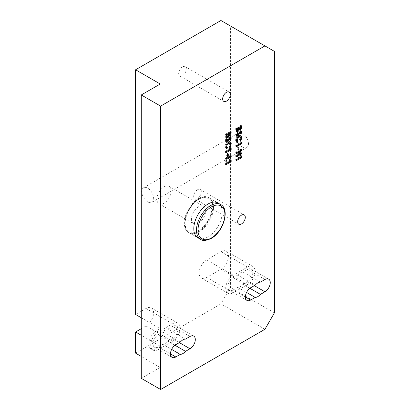 <?xml version="1.0" encoding="UTF-8"?>
<svg xmlns="http://www.w3.org/2000/svg" width="410" height="410" viewBox="0 0 410 410"><rect width="100%" height="100%" fill="white"/><g stroke="black" fill="none" stroke-linecap="round" stroke-linejoin="round"><path stroke-width="0.31" stroke-dasharray="2.05 1.54" d="M180.256 342.119L162.806 332.044A8.379 4.838 -60 0 1 165.44 329.814A8.379 4.838 -60 0 1 168.069 329.005L185.52 339.08M260.447 282.116L242.997 272.045A8.379 4.838 -60 0 0 240.368 272.855A8.379 4.838 -60 0 0 237.733 275.084L255.184 285.155M242.551 147.134A8.379 4.838 60 0 1 237.077 139.748A8.379 4.838 60 0 1 238.359 133.03A8.379 4.838 60 0 1 242.551 133.445A8.379 4.838 60 0 1 248.024 140.83A8.379 4.838 60 0 1 246.743 147.549A8.379 4.838 60 0 1 242.551 147.134M147.723 201.879A8.379 4.838 60 0 1 142.249 194.494A8.379 4.838 60 0 1 143.536 187.775A8.379 4.838 60 0 1 147.723 188.19A8.379 4.838 60 0 1 153.202 195.58A8.379 4.838 60 0 1 151.915 202.294A8.379 4.838 60 0 1 147.723 201.879M198.512 238.138A20.116 11.613 120 0 0 208.034 236.862A20.116 11.613 120 0 0 221.031 219.611A20.116 11.613 120 0 0 218.597 203.339M198.553 231.389A20.116 11.613 120 0 0 211.693 213.661A20.116 11.613 120 0 0 208.608 197.543A20.116 11.613 120 0 0 198.553 198.537A20.116 11.613 120 0 0 185.412 216.265A20.116 11.613 120 0 0 188.492 232.383A20.116 11.613 120 0 0 198.553 231.389M198.553 223.178A10.055 5.807 120 0 0 205.123 214.312A10.055 5.807 120 0 0 203.58 206.256A10.055 5.807 120 0 0 198.553 206.753A10.055 5.807 120 0 0 191.982 215.614A10.055 5.807 120 0 0 193.525 223.675A10.055 5.807 120 0 0 198.553 223.178M164.036 186.822A10.055 5.807 -60 0 1 169.063 186.324A10.055 5.807 -60 0 1 170.606 194.386A10.055 5.807 -60 0 1 164.036 203.247A10.055 5.807 -60 0 1 159.008 203.744A10.055 5.807 -60 0 1 157.466 195.688A10.055 5.807 -60 0 1 164.036 186.822M197.492 189.738A5.391 3.111 -60 0 1 200.188 189.471A5.391 3.111 -60 0 1 201.013 193.792A5.391 3.111 -60 0 1 197.492 198.542A5.391 3.111 -60 0 1 194.796 198.809A5.391 3.111 -60 0 1 193.966 194.489A5.391 3.111 -60 0 1 197.492 189.738M182.47 66.902A5.391 3.111 -60 0 1 185.166 66.635A5.391 3.111 -60 0 1 185.991 70.956A5.391 3.111 -60 0 1 182.47 75.706A5.391 3.111 -60 0 1 179.775 75.973A5.391 3.111 -60 0 1 178.95 71.653A5.391 3.111 -60 0 1 182.47 66.902M174.962 345.246L168.069 341.269L172.548 338.686A7.508 4.336 120 0 0 177.458 332.064A7.508 4.336 120 0 0 176.305 326.047A7.508 4.336 120 0 0 172.548 326.421L189.999 336.492M168.069 329.005L172.548 326.421M249.885 288.286L242.997 284.309A8.379 4.838 -60 0 1 237.733 287.348L246.543 292.433M237.733 287.348L233.228 289.947L245.37 296.953M237.733 275.084L233.228 277.683A7.508 4.336 120 0 0 228.324 284.299A7.508 4.336 120 0 0 229.477 290.321A7.508 4.336 120 0 0 233.228 289.947M274.413 312.856L230.415 287.451L230.415 25.973L274.413 51.378M242.997 284.309L247.502 281.706A7.508 4.336 120 0 0 252.406 275.089A7.508 4.336 120 0 0 251.258 269.073A7.508 4.336 120 0 0 247.502 269.447L242.997 272.045M141.276 317.76L160.054 328.6L156.43 330.911A10.727 6.196 120 0 0 149.419 340.361A10.727 6.196 120 0 0 151.064 348.961A10.727 6.196 120 0 0 156.43 348.428L160.054 346.117L141.276 335.277M160.054 346.337L160.054 367.493L141.276 356.433M162.806 332.044L158.327 334.632A7.508 4.336 120 0 0 153.422 341.248A7.508 4.336 120 0 0 154.57 347.265A7.508 4.336 120 0 0 158.327 346.896L162.806 344.308L171.626 349.402M135.587 353.148L220.928 303.877L264.932 329.276M160.054 367.493L141.276 378.333M206.727 277.432A10.727 6.196 -60 0 1 201.361 277.965A10.727 6.196 -60 0 1 199.716 269.365A10.727 6.196 -60 0 1 206.727 259.914L220.949 251.699A10.727 6.196 -60 0 1 226.315 251.171A10.727 6.196 -60 0 1 227.96 259.766A10.727 6.196 -60 0 1 220.949 269.221L206.727 277.432L233.275 292.76A10.727 6.196 -60 0 1 227.914 293.293A10.727 6.196 -60 0 1 226.269 284.694A10.727 6.196 -60 0 1 233.275 275.243L247.502 267.028A10.727 6.196 -60 0 1 252.867 266.5A10.727 6.196 -60 0 1 254.507 275.095A10.727 6.196 -60 0 1 247.502 284.55L233.275 292.76M135.587 314.475L146.001 308.463A10.727 6.196 -60 0 1 151.362 307.93A10.727 6.196 -60 0 1 153.007 316.53A10.727 6.196 -60 0 1 146.001 325.981L141.276 328.707M220.928 20.5L230.415 25.973M230.415 287.451L220.928 303.877M236.631 131.405L236.165 131.302L235.724 129.98L236.483 130.416M235.724 129.98L235.724 128.284L236.483 128.719M235.724 128.284L240.952 125.265L241.71 125.701M240.952 125.265L240.952 126.142M240.762 127.884L240.25 128.863M238.579 129.411L237.974 130.564M236.888 130.149L237.272 130.098L238 128.048M239.081 128.494L239.46 128.448L240.014 126.89M239.46 128.448L240.219 128.883M238 128.309L238.758 128.745M237.272 130.098L238.031 130.534M240.906 132.42L240.25 133.639L241.008 134.075M240.25 133.639L239.609 133.199L240.368 133.634M239.609 133.199L240.147 132.02L240.906 132.461M239.624 132.015L239.804 131.728L240.147 132.02L239.824 131.743M239.553 131.974L238.333 134.342M238.277 134.311L237.805 134.998M236.478 135.843L236.032 135.751L235.591 134.675L236.35 135.11M235.591 134.675L236.703 132.128L237.462 132.568M236.703 132.128L237.246 132.825M237.195 132.794L236.529 134.172L237.779 135.013M237.021 134.572L239.758 130.672L240.516 131.113M239.758 130.672L240.69 130.585L240.988 130.933M240.87 138.616L240.045 140.415L240.803 140.85M240.045 140.415L239.384 140L240.142 140.435M239.384 140L240.147 137.734L240.906 138.175M240.147 137.734L239.65 136.607M238.348 136.75C237.231 137.473 236.621 138.508 236.529 139.846M236.678 142.229L237.344 142.823M236.585 142.383L235.591 140.394L236.35 140.83M235.591 140.394C235.719 138.354 236.637 136.781 238.343 135.669L239.102 136.105M238.343 135.669L240.275 135.428L240.619 135.715M236.483 145.873L235.724 146.309L235.724 145.227L240.081 142.711L240.081 141.476L240.839 141.911M240.081 141.476L241.71 142.055M240.952 141.619L240.952 141.932M235.724 146.309L236.483 146.749M235.724 145.227L236.483 145.668M240.081 142.711L240.839 143.151M237.959 149.512L237.195 149.947L237.195 147.856L237.959 148.297M237.195 147.856L238.066 147.354L238.825 147.795M238.066 147.354L238.066 148.23M237.195 149.947L237.959 150.388M236.483 152.838L235.724 153.273L235.724 152.192L236.483 152.628M235.724 152.192L240.952 149.173L241.71 149.614M240.952 149.173L240.952 150.05M238.938 153.509L240.952 152.346L241.71 152.786M240.952 152.346L240.952 153.222M236.483 156.01L235.724 156.446L236.483 156.886M235.724 156.446L235.724 155.364L236.483 155.8M235.724 155.364L238 154.047L238.758 154.488M238 154.047L238 151.961M235.724 153.273L236.483 153.714M236.483 159.721L235.724 160.161L235.724 159.08L240.081 156.564L240.081 155.323L240.839 155.764M240.081 155.323L241.71 155.908M240.952 155.467L240.952 155.779M235.724 160.161L236.483 160.597M235.724 159.08L236.483 159.516M240.081 156.564L240.839 156.999M226.089 137.488L225.628 137.391L225.182 136.064L225.941 136.504M225.182 136.064L225.182 134.367L225.941 134.808M225.182 134.367L230.41 131.349L231.168 131.789M230.41 131.349L230.41 132.225M230.22 133.973L229.713 134.951M228.042 135.495L227.437 136.648M226.351 136.233L226.735 136.181L227.463 134.137M228.539 134.583L228.923 134.531L229.472 132.973M228.923 134.531L229.682 134.967M227.463 134.393L228.221 134.834M226.735 136.181L227.494 136.617M230.364 138.503L229.713 139.723L230.471 140.159M229.713 139.723L229.072 139.282L229.831 139.723M229.072 139.282L229.605 138.103L230.364 138.544M229.087 138.103L229.267 137.816L229.605 138.103L229.287 137.827M229.016 138.062L227.796 140.425M227.734 140.394L227.263 141.081M225.941 141.927L225.495 141.834L225.049 140.758L225.808 141.194M225.049 140.758L226.161 138.211L226.92 138.652M226.161 138.211L226.709 138.908M226.658 138.877L225.987 140.256L227.242 141.096M226.484 140.661L229.221 136.755L229.979 137.196M229.221 136.755L230.153 136.673L230.451 137.022M230.333 144.699L229.503 146.498L230.261 146.934M229.503 146.498L228.847 146.083L229.605 146.519M228.847 146.083L229.605 143.823L230.364 144.258M229.605 143.823L229.108 142.69M227.806 142.834C226.689 143.556 226.084 144.592 225.987 145.929M226.141 148.312L226.807 148.907M226.048 148.466L225.049 146.478L225.808 146.913M225.049 146.478C225.182 144.438 226.1 142.864 227.806 141.752L228.565 142.188M227.806 141.752L229.733 141.511L230.077 141.798M225.941 151.956L225.182 152.397L225.182 151.31L229.538 148.799L229.538 147.559L230.297 148M229.538 147.559L231.168 148.143M230.41 147.702L230.41 148.015M225.182 152.397L225.941 152.833M225.182 151.31L225.941 151.751M229.538 148.799L230.297 149.235M227.417 155.595L226.658 156.031L226.658 153.945L227.417 154.38M226.658 153.945L227.529 153.442L228.288 153.878M227.529 153.442L227.529 154.319M226.658 156.031L227.417 156.471M225.941 160.623L225.182 161.063L225.182 158.275L225.941 158.716M225.182 158.275L230.41 155.257L231.168 155.697M230.41 155.257L230.41 156.133M225.182 161.063L225.941 161.499M225.941 163.872L225.182 164.313L225.182 163.226L229.538 160.715L229.538 159.475L230.297 159.915M229.538 159.475L231.168 160.059M230.41 159.618L230.41 159.931M225.182 164.313L225.941 164.748M225.182 163.226L225.941 163.667M229.538 160.715L230.297 161.15M158.327 349.525A10.727 6.196 -60 0 1 152.961 350.053A10.727 6.196 -60 0 1 151.316 341.458A10.727 6.196 -60 0 1 158.327 332.003L172.548 323.792A10.727 6.196 -60 0 1 177.914 323.259A10.727 6.196 -60 0 1 179.559 331.859A10.727 6.196 -60 0 1 172.548 341.31L158.327 349.525L156.43 348.428M168.069 341.269A8.379 4.838 -60 0 1 162.806 344.308M220.734 204.575A20.09 11.598 -60 0 1 223.814 220.672A20.09 11.598 -60 0 1 210.689 238.374A20.09 11.598 -60 0 1 200.644 239.368M198.553 230.492A19.014 10.978 -60 0 1 185.105 222.727A19.014 10.978 -60 0 1 198.553 199.439A19.014 10.978 -60 0 1 211.996 207.199A19.014 10.978 -60 0 1 198.553 230.492M199.311 198.999A20.09 11.598 120 0 0 186.186 216.7A20.09 11.598 120 0 0 189.266 232.798A20.09 11.598 120 0 0 199.311 231.804A20.09 11.598 120 0 0 212.436 214.102A20.09 11.598 120 0 0 209.356 198.004A20.09 11.598 120 0 0 199.311 198.999M172.548 338.686L179.38 342.627M233.228 277.683L250.679 287.758M247.502 269.447L264.947 279.517M247.502 281.706L254.328 285.652M160.054 367.273L160.054 346.117M158.327 346.896L170.463 353.902M158.327 334.632L175.777 344.707M240.014 127.228L240.772 127.669M237.923 133.255L238.681 133.691M229.472 133.317L230.23 133.752M227.386 139.338L228.144 139.774M158.327 332.003L156.43 330.911M172.548 323.792L146.001 308.463M172.548 341.31L146.001 325.981M233.275 275.243L206.727 259.914M247.502 284.55L220.949 269.221M247.502 267.028L220.949 251.699M197.471 237.539L189.266 232.798C185.146 229.969 183.88 224.972 185.463 217.807L188.836 209.443C191.572 204.759 194.883 201.264 198.773 198.947C203.785 196.631 207.311 196.318 209.356 198.004L217.561 202.74M143.536 187.775L238.359 133.03M208.608 197.543L218.094 203.017M169.063 186.324L203.58 206.256M200.188 189.471L244.186 214.871M185.166 66.635L229.164 92.04M251.258 269.073L268.704 279.148M229.477 290.321L246.922 300.392M154.57 347.265L172.021 357.341M176.305 326.047L193.756 336.123M160.131 328.707L160.131 84.009M160.131 367.38L160.131 346.23M239.501 129.975L238.743 129.539M236.929 131.743L236.165 131.302M236.79 136.192L236.032 135.751M241.449 131.026L240.69 130.585M241.034 135.864L240.275 135.428M228.964 136.059L228.206 135.623M226.387 137.827L225.628 137.391M226.253 142.275L225.495 141.834M230.912 137.109L230.153 136.673M230.492 141.947L229.733 141.511M152.961 350.053L151.064 348.961M177.914 323.259L151.362 307.93M227.914 293.293L201.361 277.965M252.867 266.5L226.315 251.171M179.775 75.973L223.773 101.378M194.796 198.809L238.794 224.208M159.008 203.744L193.525 223.675M188.492 232.383L197.979 237.861M151.915 202.294L246.743 147.549"/><path stroke-width="0.61" d="M182.886 339.89A8.379 4.838 120 0 0 180.256 342.119L175.777 344.707A7.508 4.336 120 0 0 170.867 351.324A7.508 4.336 120 0 0 172.021 357.341A7.508 4.336 120 0 0 175.777 356.966L180.256 354.383A8.379 4.838 120 0 0 185.52 351.344L189.999 348.756A7.508 4.336 120 0 0 194.904 342.14A7.508 4.336 120 0 0 193.756 336.123A7.508 4.336 120 0 0 189.999 336.492L185.52 339.08A8.379 4.838 120 0 0 182.886 339.89M254.328 285.652L264.947 291.782A7.508 4.336 120 0 0 269.857 285.165A7.508 4.336 120 0 0 268.704 279.148A7.508 4.336 120 0 0 264.947 279.517L260.447 282.116A8.379 4.838 120 0 0 257.813 282.926A8.379 4.838 120 0 0 255.184 285.155L250.679 287.758A7.508 4.336 120 0 0 245.769 294.375A7.508 4.336 120 0 0 246.922 300.392A7.508 4.336 120 0 0 250.679 300.023L255.184 297.419A8.379 4.838 120 0 0 260.447 294.38L249.885 288.286M218.597 203.339A20.116 11.613 120 0 0 218.094 203.017A20.116 11.613 120 0 0 208.034 204.016A20.116 11.613 120 0 0 194.893 221.738A20.116 11.613 120 0 0 197.979 237.861A20.116 11.613 120 0 0 198.512 238.138M241.49 223.942A5.391 3.111 120 0 0 245.011 219.191A5.391 3.111 120 0 0 244.186 214.871A5.391 3.111 120 0 0 241.49 215.137A5.391 3.111 120 0 0 237.969 219.888A5.391 3.111 120 0 0 238.794 224.208A5.391 3.111 120 0 0 241.49 223.942M226.469 101.111A5.391 3.111 120 0 0 229.989 96.36A5.391 3.111 120 0 0 229.164 92.04A5.391 3.111 120 0 0 226.469 92.306A5.391 3.111 120 0 0 222.948 97.057A5.391 3.111 120 0 0 223.773 101.378A5.391 3.111 120 0 0 226.469 101.111M174.962 345.246L185.52 351.344M230.297 159.915L231.168 160.059L231.168 161.73L225.941 164.748L225.941 163.667L230.297 161.15L230.297 159.915M227.417 154.38L228.288 153.878L228.288 155.969L227.417 156.471L227.417 154.38M231.301 143.761L230.261 146.934L229.605 146.519L230.364 144.258L229.866 143.131L228.565 143.274C227.447 143.997 226.843 145.027 226.745 146.37L227.509 147.733L226.807 148.907L225.808 146.913C225.941 144.879 226.858 143.3 228.565 142.188L230.492 141.947L231.301 143.761L230.543 143.321L230.333 144.699M226.023 145.483L226.715 147.277L227.509 147.733M225.941 136.504L225.941 134.808L231.168 131.789L231.076 134.039L229.805 135.982L228.8 135.935L227.458 137.724L226.387 137.827L225.941 136.504M228.964 136.059L228.16 135.566M236.483 152.628L241.71 149.614L241.71 150.696L239.696 151.854L239.696 153.945L241.71 152.786L241.71 153.868L236.483 156.886L236.483 155.8L238.758 154.488L238.758 152.397L236.483 153.714L236.483 152.628M240.839 141.911L241.71 142.055L241.71 143.731L236.483 146.749L236.483 145.668L240.839 143.151L240.839 141.911M241.844 131.928L241.008 134.075L240.368 133.634L240.906 132.461L240.562 132.169L237.836 136.064L236.79 136.192L236.35 135.11L237.462 132.568L237.959 133.235L237.287 134.608L237.779 135.013L240.516 131.113L241.449 131.026L241.844 131.928L241.085 131.492L240.906 132.42M240.906 132.461L239.824 131.743M236.534 134.07L237.779 135.013M160.623 389.5L264.932 329.276L274.413 312.856L274.413 51.378L264.932 45.905L160.623 106.123L160.623 389.5L141.276 378.333L141.276 94.956L160.054 84.117M236.483 130.416L236.483 128.719L241.71 125.701L241.618 127.956L240.347 129.893L239.337 129.852L237.995 131.641L236.929 131.743L236.483 130.416M239.501 129.975L238.697 129.478M241.844 137.673L240.803 140.85L240.142 140.435L240.906 138.175L240.409 137.042L239.107 137.186C237.99 137.914 237.38 138.944 237.287 140.281L238.046 141.645L237.344 142.823L236.35 140.83C236.478 138.79 237.395 137.217 239.102 136.105L241.034 135.864L241.844 137.673L241.085 137.237L240.87 138.616M236.56 139.4L237.252 141.189L238.046 141.645M237.959 148.297L238.825 147.795L238.825 149.881L237.959 150.388L237.959 148.297M240.839 155.764L241.71 155.908L241.71 157.583L236.483 160.597L236.483 159.516L240.839 156.999L240.839 155.764M231.301 138.016L230.471 140.159L229.831 139.723L230.364 138.544L230.025 138.252L227.299 142.147L226.253 142.275L225.808 141.194L226.92 138.652L227.417 139.318L226.745 140.691L227.242 141.096L229.979 137.196L230.912 137.109L231.301 138.016L230.543 137.575L230.364 138.503M230.364 138.544L229.287 137.827M225.992 140.153L227.242 141.096M230.297 148L231.168 148.143L231.168 149.814L225.941 152.833L225.941 151.751L230.297 149.235L230.297 148M225.941 158.716L231.168 155.697L231.168 156.779L226.879 159.254L226.879 160.956L225.941 161.499L225.941 158.716M264.947 291.782L260.447 294.38M246.543 292.433L255.184 297.419M141.276 335.277L135.587 331.992L135.587 353.148L141.276 356.433M180.256 354.383L171.626 349.402M264.932 45.905L220.928 20.5L135.587 69.772L135.587 314.475L141.276 317.76M160.054 83.896L135.587 69.772M160.623 106.123L141.276 94.956M141.276 328.707L135.587 331.992M240.952 126.142L240.854 127.515L241.618 127.956M240.854 127.515L240.762 127.884M240.25 128.863L239.589 129.457L240.347 129.893M239.589 129.457L238.579 129.411M237.974 130.564L237.236 131.2L237.995 131.641M237.236 131.2L236.631 131.405M236.662 128.822L237.421 129.263L238.031 130.534L238.758 128.489L238 128.048L236.662 128.822L237.272 130.098M238.871 127.546L240.219 128.883L240.772 127.325L240.014 126.89L238.871 127.546L239.46 128.448M239.081 128.494L240.219 128.883M240.772 127.325L239.63 127.987M236.888 130.149L238.031 130.534M238.758 128.489L237.421 129.263M240.147 132.02L239.804 131.728M239.624 132.015L240.311 132.415M238.333 134.342L239.035 134.746M237.805 134.998L237.077 135.628L237.836 136.064M237.077 135.628L236.478 135.843M237.246 132.825L237.959 133.235M236.529 134.172L237.021 134.572M240.988 130.933L241.085 131.492M240.409 137.042L239.65 136.607L238.348 136.75L239.107 137.186M238.348 136.75L237.943 137.027M236.529 139.846L237.287 140.281M236.678 142.229L237.287 141.209L237.99 141.614M240.619 135.715L241.085 137.237M240.952 141.932L240.952 143.295L241.71 143.731M240.952 143.295L236.483 145.873M238.066 148.23L238.066 149.445L238.825 149.881M240.952 150.05L241.71 150.696M240.952 150.255L238.938 151.418L239.696 151.854M238.938 151.418L238.938 153.509L239.696 153.945M240.952 153.222L241.71 153.868M240.952 153.427L236.483 156.01M236.483 152.838L238 151.961L238.758 152.397M240.952 155.779L240.952 157.143L241.71 157.583M240.952 157.143L236.483 159.721M230.41 132.225L230.317 133.604L231.076 134.039M230.317 133.604L230.22 133.973M229.713 134.951L229.046 135.541L229.805 135.982M229.046 135.541L228.042 135.495M227.437 136.648L226.699 137.283L227.458 137.724M226.699 137.283L226.089 137.488M226.12 134.91L226.879 135.346L227.494 136.617L228.221 134.572L227.463 134.137L226.12 134.91L226.735 136.181M228.334 133.634L229.682 134.967L230.23 133.414L229.472 132.973L228.334 133.634L228.923 134.531M228.539 134.583L229.682 134.967M230.23 133.414L229.093 134.07M226.351 136.233L227.494 136.617M228.221 134.572L226.879 135.346M229.605 138.103L229.267 137.816M229.087 138.103L229.774 138.498M227.796 140.425L228.493 140.83M227.263 141.081L226.54 141.711L227.299 142.147M226.54 141.711L225.941 141.927M226.709 138.908L227.417 139.318M225.987 140.256L226.484 140.661M230.451 137.022L230.543 137.575M229.866 143.131L229.108 142.69L227.806 142.834L228.565 143.274M227.806 142.834L227.401 143.111M225.987 145.929L226.745 146.37M226.141 148.312L226.75 147.292L227.447 147.697M230.077 141.798L230.543 143.321M230.41 148.015L230.41 149.378L231.168 149.814M230.41 149.378L225.941 151.956M227.529 154.319L227.529 155.528L228.288 155.969M230.41 156.133L231.168 156.779M230.41 156.343L226.12 158.819L226.879 159.254M226.12 158.819L226.12 160.52L226.879 160.956M230.41 159.931L230.41 161.294L231.168 161.73M230.41 161.294L225.941 163.872M220.734 204.575C230.271 209.3 223.265 232.101 211.227 238.425C206.24 240.742 202.709 241.059 200.644 239.368A20.09 11.598 -60 0 1 197.564 223.271A20.09 11.598 -60 0 1 210.689 205.569A20.09 11.598 -60 0 1 220.734 204.575L217.561 202.74M211.447 206.881A19.014 10.978 120 0 0 198.004 230.174A19.014 10.978 120 0 0 211.447 237.938A19.014 10.978 120 0 0 224.895 214.645A19.014 10.978 120 0 0 211.447 206.881M179.38 342.627L189.999 348.756M245.37 296.953L250.679 300.023M170.463 353.902L175.777 356.966M240.952 126.234L241.71 126.669M238.871 127.838L239.63 128.274M236.662 129.135L237.421 129.575M238.933 133.214L239.64 133.624M230.41 132.317L231.168 132.753M228.334 133.921L229.093 134.357M226.12 135.223L226.879 135.659M228.39 139.297L229.098 139.708M200.644 239.368L197.471 237.539M240.783 132.158L240.024 131.718M237.467 135.034L236.708 134.593M230.246 138.242L229.487 137.806M226.93 141.117L226.171 140.681"/></g></svg>
